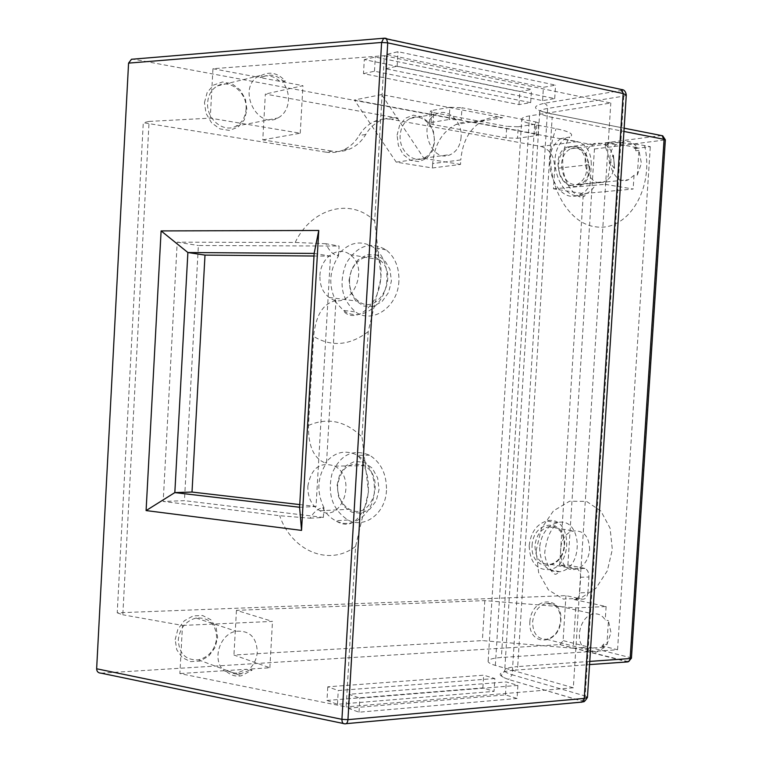 <?xml version="1.0" encoding="UTF-8"?>
<svg xmlns="http://www.w3.org/2000/svg" width="762" height="762" viewBox="0 0 762 762"><rect width="100%" height="100%" fill="white"/><g stroke="black" fill="none" stroke-linecap="round" stroke-linejoin="round"><path stroke-width="0.57" stroke-dasharray="3.81 2.86" d="M580.663 577.253C580.701 572.919 579.368 570.052 576.672 568.643L584.93 568.433C587.645 569.833 588.978 572.7 588.931 577.015L580.663 577.253L579.663 592.846L587.931 592.541L588.931 577.015M587.931 592.541C587.321 597.179 585.445 599.399 582.32 599.189L574.053 599.523C577.177 599.732 579.044 597.503 579.663 592.846M584.302 568.252L567.9 565.08L559.679 565.271L576.043 568.462M566.347 137.808C542.325 152.543 560.261 205.807 584.911 194.291L584.835 195.958L582.263 197.368C580.777 198.053 570.871 193.815 565.356 179.003C560.308 164.02 563.642 148.485 566.014 143.904L569.747 137.065L561.003 138.541L577.453 141.618L541.02 146.456L391.439 119.405L398.183 118.234C392.144 117.157 386.315 117.9 380.714 120.453C374.599 123.339 369.618 128.006 365.76 134.464C361.836 141.037 356.683 145.818 350.291 148.79C344.643 151.333 338.69 152.114 332.432 151.143L325.907 152.152L143.275 122.711L117.224 612.819L565.956 595.627L582.32 599.189M117.224 612.819L122.815 614.791L149.095 121.425L210.255 118.139L212.96 68.713L384.381 55.683L374.675 221.075L381.114 277.492L368.179 331.67L361.998 436.94L368.475 491.861L355.578 546.411L346.148 706.888L179.87 673.56L182.499 625.421L122.815 614.791M574.053 599.523L606.114 606.542L575.767 607.895L484.832 600.608L236.449 610.343L272.491 621.411L182.499 625.421M299.599 507.263L316.04 506.492L330.489 256.146L314.001 256.013M299.752 504.596L316.04 506.492M216.694 637.946C215.941 623.878 209.064 617.249 196.063 618.049C185.69 621.001 179.765 628.279 178.289 639.889C179.051 653.767 185.776 660.416 198.444 659.844C209.093 657.025 215.179 649.729 216.694 637.946M175.174 639.613L177.87 629.269L184.29 620.801L193.119 615.906L202.568 615.525L210.769 619.677L216.132 627.507L217.637 637.48L215.008 647.652L208.75 656.063L200.054 661.064L190.605 661.626L182.28 657.596L176.755 649.738L175.174 639.613M325.907 152.152C332.146 153.114 338.08 152.333 343.71 149.809C350.082 146.847 355.216 142.094 359.121 135.56C362.969 129.14 367.932 124.501 374.028 121.625C379.619 119.091 385.42 118.348 391.439 119.405M101.108 673.17L560.099 644.585L563.089 640.613L565.956 595.627M567.9 565.08L594.436 149.019L591.769 144.58L133.198 59.131M559.679 565.271L583.311 193.643L553.469 188.833L554.736 168.612L591.283 164.44C591.169 152.162 586.559 144.551 577.453 141.618M541.02 146.456C550.031 149.295 554.603 156.677 554.736 168.612M204.473 102.537L207.188 92.402L213.617 85.068L222.456 81.982L231.905 83.715L240.106 89.878L245.459 99.222L246.945 109.909L244.307 119.882L238.039 127.197L229.333 130.416L219.875 128.864L211.55 122.806L206.035 113.395L204.473 102.537M558.689 164.078C559.232 145.628 579.215 139.722 586.683 155.438L589.645 167.23C590.95 194.891 556.412 191.938 558.689 164.078M529.866 621.773C531.447 596.141 562.766 595.036 560.88 620.22C559.556 645.338 528.228 647.395 529.866 621.773M226.79 671.741L224.057 670.712C211.493 660.34 219.694 633.784 236.163 631.241C249.498 630.336 256.546 637.203 257.28 651.862C256.775 658.606 254.146 664.34 249.393 669.084L252.165 670.093L249.374 670.274L246.612 669.265L226.895 670.531L229.629 671.551L226.79 671.741C230.915 675.37 235.744 676.742 241.278 675.837L252.165 670.093M246.05 109.328C247.574 93.069 230.076 78.486 217.456 85.906C211.55 89.316 208.274 94.898 207.635 102.651C206.178 118.977 223.514 133.207 235.868 126.235C241.992 122.873 245.383 117.234 246.05 109.328M285.388 81.153L282.492 81.829C286.731 87.249 288.722 93.431 288.455 100.365C287.76 108.614 284.264 114.481 277.978 117.977C257.794 129.711 237.344 90.192 257.156 77.048L260.023 76.362L262.861 76.895L259.994 77.591L279.711 81.305L282.607 80.629L285.388 81.153C278.32 73.304 270.539 71.285 262.042 75.086L260.023 76.362M564.337 545.316C563.909 532.362 558.613 526.18 548.449 526.752C540.696 529.238 536.191 535.553 534.953 545.706C535.4 558.575 540.62 564.766 550.612 564.299C558.508 561.88 563.08 555.555 564.337 545.316M532.067 545.497C533.733 518.522 566.557 518.608 564.566 545.059C563.185 571.471 530.352 572.443 532.067 545.497M589.636 549.831C589.226 536.639 583.902 530.342 573.672 530.952C554.707 534.295 557.003 574.177 575.796 569.224C583.749 566.737 588.359 560.27 589.636 549.831M529.209 545.535C530.819 532.381 536.639 524.189 546.678 520.96C571.424 514.36 574.262 565.795 549.488 569.643C536.562 570.224 529.8 562.194 529.209 545.535M560.651 620.582C560.375 608.895 555.641 603.152 546.468 603.333C538.563 605.523 533.943 611.743 532.609 622.002C532.914 633.603 537.572 639.356 546.583 639.27C554.622 637.146 559.308 630.917 560.651 620.582M606.895 644.757L610.953 632.546L608.447 620.706L606.895 644.757L603.685 643.957L601.809 646.367L605.009 647.167L586.73 648.357C589.512 651.358 592.817 652.586 596.646 652.043L605.009 647.167M586.73 648.357L583.549 647.548C574.453 638.423 581.273 615.391 593.436 613.981C598.38 613.286 602.313 615.286 605.238 619.973L608.447 620.706M589.407 169.059L586.778 156.362C582.568 149.266 577.244 146.723 570.814 148.742C565.347 151.305 562.232 156.458 561.47 164.192C562.537 179.356 568.671 186.138 579.882 184.566C585.464 182.042 588.645 176.87 589.407 169.059M637.346 174.993L641.413 163.287L638.937 150.4L637.346 174.993L634.032 175.327L628.412 179.727C613.772 186.585 602.418 155.353 615.867 144.694L619.173 144.275L637.365 147.714C633.136 142.056 628.221 140.189 622.63 142.103L619.173 144.275M637.365 147.714L634.051 148.123L635.622 150.8L638.937 150.4M434.188 141.208C435.578 126.235 421.481 112.595 410.251 118.415C404.27 121.529 400.917 127.149 400.174 135.274C398.84 150.324 412.852 163.659 423.843 158.163C429.987 155.105 433.435 149.447 434.188 141.208M397.078 135.16L399.574 125.387L405.336 118.253L413.195 115.167L421.567 116.71L428.787 122.53L433.454 131.445L434.692 141.703L432.264 151.324L426.634 158.439L418.881 161.639L410.518 160.268L403.184 154.543L398.374 145.58L397.078 135.16M461.086 137.179C460.305 145.609 456.809 151.39 450.609 154.524C430.882 164.592 416.404 122.301 436.912 113.805C448.275 107.88 462.505 121.863 461.086 137.179M461.22 119.939L354.378 100.003L396.23 162.135L432.397 167.983L460.524 164.421L460.791 159.915L432.664 163.582C434.454 144.532 442.265 131.493 456.076 124.473C461.858 121.91 467.83 121.196 473.993 122.32L534.981 133.693L535.715 121.92L461.963 107.737L461.22 119.939L449.132 119.491L449.866 107.299L461.963 107.737M432.664 163.582L432.397 167.983M337.576 485.356C337.423 496.462 341.405 504.434 349.52 509.273C371.399 521.856 386.629 476.917 364.084 465.715C349.739 461.02 340.9 467.573 337.576 485.356M337.109 485.099L339.814 474.078L346.081 465.62L354.73 461.401L364.074 462.296L372.256 468.173L377.628 477.907L379.057 489.547L376.276 500.739L369.837 509.207L361.083 513.274L351.758 512.178L343.71 506.197L338.499 496.538L337.109 485.099M307.829 486.242C311.201 468.001 320.145 461.286 334.68 466.106C357.53 477.603 342.081 523.713 319.926 510.778C311.715 505.816 307.677 497.634 307.829 486.242M386.477 490.337C385.667 513.34 364.627 529.171 347.977 520.008C332.518 509.73 327.203 494.243 332.042 473.554C340.3 454.571 352.835 448.466 369.656 455.228C381.114 462.591 386.715 474.288 386.477 490.337M349.52 279.987C349.263 289.417 352.292 296.523 358.616 301.333C378.647 316.744 400.174 273.768 379.2 259.642C367.598 250.327 349.977 262.642 349.52 279.987M349.034 280.178L351.758 268.872L358.092 259.823L366.836 254.822L376.276 254.899L384.534 260.08L389.953 269.386L391.411 280.959L388.591 292.437L382.095 301.514L373.247 306.372L363.826 306.095L355.702 300.8L350.444 291.551L349.034 280.178M319.935 275.587C320.392 257.804 338.242 245.126 350.006 254.651C371.265 269.1 349.444 313.249 329.155 297.466C322.745 292.551 319.678 285.255 319.935 275.587M398.897 281.092C398.097 306.838 372.437 324.574 355.559 311.896C341.624 299.685 338.48 283.559 346.129 263.509C356.978 245.555 370.332 241.021 386.191 249.898C395.068 257.108 399.298 267.51 398.897 281.092M335.909 301.095L334.67 300.933C322.669 304.057 315.649 315.887 313.601 336.433L308.486 425.463C308.172 446.008 313.773 458.514 325.298 462.982L326.536 462.972L335.909 301.095C328.317 285.902 329.184 270.853 338.528 255.937L337.29 255.727C332.642 254.375 328.851 250.374 325.917 243.726L339.1 246.059L338.528 255.937M310.115 518.189L323.383 517.436L323.945 507.683L322.707 507.749C317.954 508.53 313.763 512.016 310.115 518.189L279.683 515.722L163.192 501.463L184.452 500.663L198.387 245.507L339.1 246.059M384.381 55.683L610.81 103.022L529.533 115.9C523.913 116.834 521.313 118.072 521.732 119.624C522.551 121.415 526.847 123.073 534.61 124.587L556.174 128.702C570.062 131.626 574.586 134.417 569.747 137.065M603.685 643.957L603.542 646.252L617.553 649.748L501.386 657.501C493.595 658.054 489.185 659.159 488.166 660.816C487.566 662.283 489.956 663.816 495.348 665.407L573.329 687.791L610.81 103.022M573.329 687.791L346.148 706.888M325.917 243.726L295.227 242.449L177.213 242.164L163.192 501.463M177.213 242.164L198.387 245.507M323.383 517.436L184.452 500.663M323.945 507.683C316.43 491.9 317.287 476.993 326.536 462.972M314.154 253.422L330.489 256.146M249.374 670.274L239.478 674.199L234.296 673.722L229.629 671.551M226.895 670.531L231.562 672.694L236.725 673.17L246.612 669.265M614.505 168.459L613.477 155.162L614.505 168.459C609.924 163.706 609.581 159.268 613.477 155.162M262.861 76.895L262.9 76.876C269.777 73.676 276.349 74.924 282.607 80.629M279.711 81.305C273.453 75.619 266.9 74.371 260.033 77.572L259.994 77.591M606.114 606.542L605.238 619.973M575.767 607.895L573.186 648.214L482.365 640.604L233.944 655.034L269.862 667.76L249.393 669.084M583.549 647.548L573.186 648.214M224.057 670.712L179.87 673.56M603.542 646.252L601.809 646.367M494.852 678.542L338.252 690.515L327.774 686.819L483.651 675.199L494.852 678.542L494.052 691.363L482.86 687.905L326.974 700.459L327.774 686.819M517.884 685.4L359.855 698.144L348.948 694.296L506.263 681.942L517.884 685.4L517.065 698.468L505.454 694.877L348.129 708.203L348.948 694.296M634.051 148.123L635.775 148.447L635.622 150.8M615.867 144.694L605.552 142.751L609.4 142.256C622.745 142.656 634.451 143.761 644.538 145.571L650.3 146.675L635.775 148.447M614.362 165.183C613.277 148.828 606.704 141.599 594.636 143.475C576.539 150 586.873 189.795 604.39 181.689C610.229 178.965 613.553 173.46 614.362 165.183M587.007 168.231C585.911 152.219 579.368 145.151 567.395 147.009C549.45 153.429 559.765 192.376 577.139 184.423C582.93 181.747 586.216 176.346 587.007 168.231M385.705 68.732L397.164 66.199L554.717 98.584L542.582 100.632L385.705 68.732L386.553 54.397L543.42 87.316L555.565 85.144L398.021 51.711L386.553 54.397M542.582 100.632L543.42 87.316M505.454 694.877L506.263 681.942M554.717 98.584L555.565 85.144M397.164 66.199L398.021 51.711M348.129 708.203L359.026 712.203L517.065 698.468M359.026 712.203L359.855 698.144M363.484 73.657L374.485 71.218L530.685 102.641L518.998 104.613L363.484 73.657L364.303 59.598L519.808 91.554L531.505 89.459L375.314 57.026L364.303 59.598M518.998 104.613L519.808 91.554M482.86 687.905L483.651 675.199M530.685 102.641L531.505 89.459M374.485 71.218L375.314 57.026M326.974 700.459L337.452 704.298L494.052 691.363M337.452 704.298L338.252 690.515M396.23 162.135L423.939 158.363L381.657 94.583L502.634 117.719C496.414 116.557 490.376 117.281 484.527 119.891C470.545 127.054 462.639 140.389 460.791 159.915M609.4 142.256L605.285 146.923C611.029 159.83 610.953 172.298 605.066 184.328L553.469 188.833M605.552 142.751L605.285 146.923M605.066 184.328L633.146 189.033L583.311 193.643M634.032 175.327L633.146 189.033M561.003 138.541C537.019 153.219 554.936 206.254 579.549 194.786L585.483 191.119L590.283 185.29M631.441 658.12L630.365 657.625L664.207 140.265L661.511 135.569L549.678 113.452C532.79 109.623 531.057 106.223 544.478 103.261L620.582 90.583C622.316 90.211 622.211 89.773 620.268 89.278L385.058 38.224L133.54 59.188M589.95 185.242L591.283 164.44M398.183 118.234L265.347 94.059L262.785 139.856L332.432 151.143M262.785 139.856L300.247 133.226L210.255 118.139M149.095 121.425L143.275 122.711M449.866 107.299L431.759 110.5L431.044 122.492L429.482 123.292L433.016 124.568L506.035 137.855L517.503 138.293L518.217 126.778L506.74 126.349L506.035 137.855M433.016 124.568L433.73 112.662L430.197 111.338L431.759 110.5M433.73 112.662L506.74 126.349M518.217 126.778L536.886 123.958L536.153 135.646L517.503 138.293M535.715 121.92L538.763 123.101L536.886 123.958M594.436 149.019L665.35 139.894M559.908 644.604L627.317 661.826L630.365 657.625L563.089 640.613M536.153 135.646L538.029 134.826L534.981 133.693M431.044 122.492L449.132 119.491M282.492 81.829L302.943 85.687L265.347 94.059M212.96 68.713L257.156 77.048M381.657 94.583L354.378 100.003M617.553 649.748L650.3 146.675M484.832 600.608L482.365 640.604M423.939 158.363L460.524 164.421M300.247 133.226L302.943 85.687M236.449 610.343L233.944 655.034M269.862 667.76L272.491 621.411M308.486 425.463C327.631 417.081 345.472 420.91 361.998 436.94M322.707 507.749C326.022 513.655 330.356 517.989 335.718 520.751C352.454 530.009 373.618 514.017 374.428 490.766C374.675 474.545 369.037 462.715 357.521 455.276C345.319 449.37 334.575 451.933 325.298 462.982M355.578 546.411C329.06 567.023 291.522 550.774 279.683 515.722M368.179 331.67C349.863 345.596 331.67 347.186 313.601 336.433M295.227 242.449C311.058 208.645 350.587 196.929 374.675 221.075M334.67 300.933L343.338 310.41C360.312 323.212 386.115 305.267 386.925 279.244C387.325 265.509 383.067 255.003 374.152 247.717C360.731 239.411 348.444 242.087 337.29 255.727M495.348 665.407L529.533 115.9M365.76 134.464L359.121 135.56M473.993 122.32L502.634 117.719M579.549 194.786L584.911 194.291L588.416 192.481L592.369 189.147L595.665 184.766M644.538 145.571C654.749 187.385 628.612 232.019 595.617 226.809C562.385 223.076 539.344 167.831 556.174 128.702M589.769 661.416L517.712 666.579L552.174 117.377L623.926 131.445M626.269 95.136L623.792 96.107L547.64 108.452C541.849 109.433 539.163 110.728 539.563 112.347C540.344 114.176 544.554 115.843 552.174 117.377L550.821 113.681L549.678 113.452M624.135 128.178L550.821 113.681C542.668 111.509 538.972 110.947 539.725 111.985L504.749 669.988C504.149 671.522 506.625 673.122 512.169 674.78L508.702 679.39C503.863 677.99 501.444 676.551 501.444 675.046C500.853 675.465 504.958 671.77 504.749 669.988C505.739 668.293 510.064 667.16 517.712 666.579L516.969 669.065L515.388 670.122L589.569 664.588M343.252 723.471L346.215 723.662M580.854 702.193C582.825 701.935 582.978 701.526 581.33 700.964L508.435 679.418C495.671 674.903 497.786 671.789 514.788 670.065M591.769 144.58L661.511 135.569M544.478 103.261L546.83 105.07L547.64 108.452L512.169 674.78L585.168 696.001L584.025 699.24L581.596 700.926L508.435 679.418M583.206 701.383L581.33 700.964M620.582 90.583L622.983 92.516L623.792 96.107L585.168 696.001L587.464 697.249M534.61 124.587L501.386 657.501M536.124 550.688L541.42 528.561L553.422 510.892L569.557 501.234L586.502 501.377L600.913 511.054L610.076 528.209L612.334 549.469L607.314 570.833L595.932 588.264L580.282 598.38L563.318 599.056L548.411 589.931L538.639 572.662L536.124 550.688M539.62 547.449C540.21 564.242 546.983 572.338 559.946 571.729C584.797 567.833 581.977 515.988 557.155 522.665C547.087 525.923 541.239 534.181 539.62 547.449M584.93 568.433L576.672 568.643M198.444 659.844L241.278 675.837M196.063 618.049L236.163 631.241M235.868 126.235L277.978 117.977M217.456 85.906L262.042 75.086M550.612 564.299L575.796 569.224M548.449 526.752L573.672 530.952M546.583 639.27L596.646 652.043M546.468 603.333L593.436 613.981M586.778 156.362L586.683 155.438M579.882 184.566L628.412 179.727M570.814 148.742L622.63 142.103M423.843 158.163L450.609 154.524M410.251 118.415L436.912 113.805M319.926 510.778L349.52 509.273M334.68 466.106L364.084 465.715M329.155 297.466L358.616 301.333M350.006 254.651L379.2 259.642M369.656 455.228L357.521 455.276C362.493 460.105 372.999 478.184 366.179 503.796C358.254 523.027 348.101 528.676 335.718 520.751L347.977 520.008M386.191 249.898L374.152 247.717C376.009 250.222 377.781 254.232 379.486 259.728C381.752 266.7 382.6 283.188 375.466 298.218C360.626 322.307 345.843 315.849 343.338 310.41L355.559 311.896M238.487 672.951L241.24 673.97M260.033 77.572L262.9 76.876M577.139 184.423L604.39 181.689M567.395 147.009L594.636 143.475M374.028 121.625L380.714 120.453M343.71 149.809L350.291 148.79M484.527 119.891L456.076 124.473M560.099 644.585L628.402 661.721M429.482 123.292L430.197 111.338M538.029 134.826L538.763 123.101M549.488 569.643L559.946 571.729L556.25 574.072C552.783 576.434 542.439 558.222 545.259 549.535C547.583 532.419 553.984 527.237 554.403 526.428L557.155 522.665L546.678 520.96M488.166 660.816L521.732 119.624"/><path stroke-width="1.14" d="M146.094 510.578L301.542 530.4L299.599 507.263L174.831 492.595L146.094 510.578L161.106 230.915L187.881 252.517L314.154 253.422L299.599 507.263M301.542 530.4L318.754 230.476L314.154 253.422M318.754 230.476L161.106 230.915M192.014 492.052L174.831 492.595L187.881 252.517L204.997 255.108L192.014 492.052L299.752 504.596M133.198 59.131L131.483 59.274L128.568 63.122L96.641 668.779C96.784 671.598 98.269 673.065 101.108 673.17L343.252 723.471M314.001 256.013L204.997 255.108M665.35 139.894L664.093 139.322L662.692 135.798L661.521 135.569M589.569 664.588L627.745 661.902L629.364 660.883L630.136 658.53L631.441 658.12M587.464 697.249L584.244 698.43L347.948 719.652C347.586 722.747 346.539 724.129 344.815 723.795C342.9 723.938 341.938 722.443 341.928 719.328L96.641 668.779M128.568 63.122L381.61 42.453L387.725 42.872L347.948 719.652L341.928 719.328L381.61 42.453L383.677 38.252L384.934 38.186M131.483 59.274L383.677 38.252L621.725 89.573L623.183 93.545L387.725 42.872L386.41 38.491L385.162 38.205M623.926 131.445L664.093 139.322L630.136 658.53L589.769 661.416M346.215 723.662L580.854 702.193C582.74 702.469 583.873 701.211 584.244 698.43L623.183 93.545L626.269 95.136M583.206 701.383C583.454 702.65 584.873 701.345 587.445 697.468L626.288 94.917C625.65 91.411 624.126 89.63 621.725 89.573L620.316 89.268M624.135 128.178L662.692 135.798L665.359 139.827L631.431 658.187L628.402 661.721"/></g></svg>
